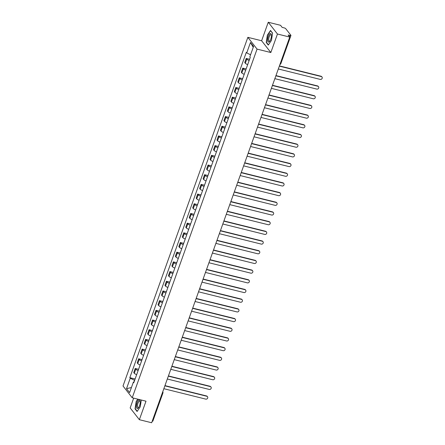<?xml version="1.0" encoding="UTF-8"?>
<svg xmlns="http://www.w3.org/2000/svg" width="445" height="445" viewBox="0 0 445 445"><rect width="100%" height="100%" fill="white"/><g stroke="black" fill="none" stroke-linecap="round" stroke-linejoin="round"><path stroke-width="0.67" d="M133.672 398.125L130.162 407.926L139.363 419.696L151.656 422.75L289.745 37.074L277.458 34.02L268.252 22.25L261.627 40.756L247.854 37.336L123.015 385.993L132.221 397.769L257.06 49.106L270.833 52.527L277.458 34.02M268.252 22.25L280.545 25.304L282.169 27.39L284.088 27.863A1.363 0.345 19.7 0 1 285.69 28.641L290.897 35.305A1.363 0.345 19.7 0 1 290.947 35.455L280.873 63.59A1.363 0.345 -160.3 0 1 280.228 63.657M139.363 419.696L145.993 401.19L132.221 397.769M162.881 392.846A1.363 0.345 -160.3 0 1 162.926 392.996L152.858 421.131A1.363 0.345 -160.3 0 1 152.207 421.198M289.545 36.818L290.029 35.467L288.115 34.994L289.745 37.074M290.029 35.467A1.363 0.345 19.7 0 0 290.947 35.455M249.144 60.526A3.137 0.79 -160.3 0 1 246.775 59.146L246.213 58.429L244.744 62.528L245.306 63.246A3.137 0.79 19.7 0 0 247.676 64.625M249.595 59.274L246.213 58.429M245.679 70.215A3.137 0.79 -160.3 0 1 243.304 68.836L242.742 68.118L241.273 72.218L241.835 72.936A3.137 0.79 19.7 0 0 244.21 74.315M246.124 68.958L242.742 68.118M242.208 79.9A3.137 0.79 -160.3 0 1 239.833 78.526L239.271 77.808L237.808 81.908L238.364 82.625A3.137 0.79 19.7 0 0 240.739 83.999M242.659 78.648L239.271 77.808M238.737 89.59A3.137 0.79 -160.3 0 1 236.367 88.216L235.806 87.498L234.337 91.598L234.899 92.315A3.137 0.79 19.7 0 0 237.274 93.689M239.188 88.338L235.806 87.498M235.272 99.279A3.137 0.79 -160.3 0 1 232.896 97.9L232.335 97.182L230.866 101.282L231.428 102A3.137 0.79 19.7 0 0 233.803 103.379M235.716 98.028L232.335 97.182M231.801 108.969A3.137 0.79 -160.3 0 1 229.425 107.59L228.869 106.872L227.401 110.972L227.962 111.689A3.137 0.79 19.7 0 0 230.332 113.069M232.251 107.712L228.869 106.872M228.33 118.654A3.137 0.79 -160.3 0 1 225.96 117.28L225.398 116.562L223.93 120.662L224.491 121.379A3.137 0.79 19.7 0 0 226.867 122.753M228.78 117.402L225.398 116.562M224.864 128.344A3.137 0.79 -160.3 0 1 222.489 126.97L221.927 126.252L220.459 130.352L221.02 131.069A3.137 0.79 19.7 0 0 223.396 132.443M225.315 127.092L221.927 126.252M221.393 138.033A3.137 0.79 -160.3 0 1 219.023 136.654L218.462 135.936L216.993 140.036L217.555 140.754A3.137 0.79 19.7 0 0 219.925 142.133M221.844 136.782L218.462 135.936M217.928 147.723A3.137 0.79 -160.3 0 1 215.552 146.344L214.991 145.626L213.522 149.726L214.084 150.443A3.137 0.79 19.7 0 0 216.459 151.823M218.373 146.466L214.991 145.626M214.457 157.408A3.137 0.79 -160.3 0 1 212.081 156.034L211.52 155.316L210.051 159.416L210.613 160.133A3.137 0.79 19.7 0 0 212.988 161.507M214.907 156.156L211.52 155.316M210.986 167.097A3.137 0.79 -160.3 0 1 208.616 165.724L208.054 165.006L206.586 169.106L207.148 169.823A3.137 0.79 19.7 0 0 209.517 171.197M211.436 165.846L208.054 165.006M207.52 176.787A3.137 0.79 -160.3 0 1 205.145 175.408L204.583 174.69L203.115 178.79L203.677 179.507A3.137 0.79 19.7 0 0 206.052 180.887M207.965 175.536L204.583 174.69M204.049 186.477A3.137 0.79 -160.3 0 1 201.674 185.098L201.112 184.38L199.649 188.48L200.206 189.197A3.137 0.79 19.7 0 0 202.581 190.577M204.5 185.22L201.112 184.38M200.578 196.162A3.137 0.79 -160.3 0 1 198.209 194.788L197.647 194.07L196.178 198.17L196.74 198.887A3.137 0.79 19.7 0 0 199.115 200.261M201.029 194.91L197.647 194.07M197.113 205.851A3.137 0.79 -160.3 0 1 194.738 204.478L194.176 203.76L192.707 207.854L193.269 208.577A3.137 0.79 19.7 0 0 195.644 209.951M197.558 204.6L194.176 203.76M193.642 215.541A3.137 0.79 -160.3 0 1 191.267 214.162L190.71 213.444L189.242 217.544L189.804 218.261A3.137 0.79 19.7 0 0 192.173 219.641M194.092 214.29L190.71 213.444M190.176 225.231A3.137 0.79 -160.3 0 1 187.801 223.852L187.239 223.134L185.771 227.234L186.333 227.951A3.137 0.79 19.7 0 0 188.708 229.325M190.621 223.974L187.239 223.134M186.705 234.916A3.137 0.79 -160.3 0 1 184.33 233.542L183.768 232.824L182.3 236.924L182.862 237.641A3.137 0.79 19.7 0 0 185.237 239.015M187.156 233.664L183.768 232.824M183.234 244.605A3.137 0.79 -160.3 0 1 180.865 243.231L180.303 242.514L178.834 246.608L179.396 247.331A3.137 0.79 19.7 0 0 181.766 248.705M183.685 243.354L180.303 242.514M179.769 254.295A3.137 0.79 -160.3 0 1 177.394 252.916L176.832 252.198L175.363 256.298L175.925 257.015A3.137 0.79 19.7 0 0 178.3 258.395M180.214 253.044L176.832 252.198M176.298 263.985A3.137 0.79 -160.3 0 1 173.923 262.606L173.361 261.888L171.892 265.988L172.454 266.705A3.137 0.79 19.7 0 0 174.829 268.079M176.748 262.728L173.361 261.888M172.827 273.669A3.137 0.79 -160.3 0 1 170.457 272.296L169.895 271.578L168.427 275.678L168.989 276.395A3.137 0.79 19.7 0 0 171.358 277.769M173.277 272.418L169.895 271.578M169.361 283.359A3.137 0.79 -160.3 0 1 166.986 281.985L166.424 281.268L164.956 285.362L165.518 286.085A3.137 0.79 19.7 0 0 167.893 287.459M169.806 282.108L166.424 281.268M165.89 293.049A3.137 0.79 -160.3 0 1 163.515 291.67L162.953 290.952L161.49 295.052L162.052 295.769A3.137 0.79 19.7 0 0 164.422 297.149M166.341 291.792L162.953 290.952M162.419 302.739A3.137 0.79 -160.3 0 1 160.05 301.36L159.488 300.642L158.019 304.742L158.581 305.459A3.137 0.79 19.7 0 0 160.957 306.833M162.87 301.482L159.488 300.642M158.954 312.423A3.137 0.79 -160.3 0 1 156.579 311.049L156.017 310.332L154.548 314.431L155.11 315.149A3.137 0.79 19.7 0 0 157.486 316.523M159.399 311.172L156.017 310.332M155.483 322.113A3.137 0.79 -160.3 0 1 153.108 320.739L152.552 320.022L151.083 324.116L151.645 324.839A3.137 0.79 19.7 0 0 154.014 326.213M155.934 320.862L152.552 320.022M152.018 331.803A3.137 0.79 -160.3 0 1 149.642 330.424L149.081 329.706L147.612 333.806L148.174 334.523A3.137 0.79 19.7 0 0 150.549 335.903M152.463 330.546L149.081 329.706M148.547 341.493A3.137 0.79 -160.3 0 1 146.171 340.114L145.61 339.396L144.141 343.495L144.703 344.213A3.137 0.79 19.7 0 0 147.078 345.587M148.997 340.236L145.61 339.396M145.076 351.177A3.137 0.79 -160.3 0 1 142.706 349.803L142.144 349.086L140.676 353.185L141.237 353.903A3.137 0.79 19.7 0 0 143.607 355.277M145.526 349.926L142.144 349.086M141.61 360.867A3.137 0.79 -160.3 0 1 139.235 359.493L138.673 358.776L137.205 362.87L137.766 363.593A3.137 0.79 19.7 0 0 140.142 364.967M142.055 359.616L138.673 358.776M138.139 370.557A3.137 0.79 -160.3 0 1 135.764 369.178L135.202 368.46L133.739 372.56L134.295 373.277A3.137 0.79 19.7 0 0 136.671 374.657M138.59 369.3L135.202 368.46M250.574 54.78L246.73 52.916L250.468 42.486L253.561 46.441L249.823 56.871L250.257 57.427L133.778 382.733L133.344 382.183L129.612 392.618L126.519 388.663L130.251 378.228L134.501 380.286L133.856 382.088M246.73 52.916L246.296 52.365L129.823 377.672L130.251 378.228M247.854 37.336L257.06 49.106M261.627 40.756L270.833 52.527M268.291 45.067L271.461 40.384L272.579 33.08L270.527 30.455L267.356 35.138L266.238 42.442L268.291 45.067M137.794 399.148L136.159 401.562L135.041 408.866L137.088 411.492L140.258 406.808L141.304 400.022M135.119 378.99L129.823 377.672M134.023 382.055L133.344 382.183M250.468 42.486L253.244 47.326M131.425 387.551L126.519 388.663M266.622 42.542L266.238 42.442M135.425 408.961L135.041 408.866M279.427 65.899L321.017 76.234A1.569 1.407 -38 0 1 321.746 76.696L321.985 77.002A1.569 1.407 142 0 0 321.257 76.54L279.343 66.127M278.32 68.981L320.239 79.399A1.569 1.407 142 0 0 321.985 77.002M275.956 75.589L317.552 85.924A1.569 1.407 -38 0 1 318.275 86.386L318.514 86.692A1.569 1.407 142 0 0 317.791 86.23L275.878 75.811M274.854 78.67L316.768 89.089A1.569 1.407 142 0 0 318.514 86.692M272.485 85.273L314.081 95.614A1.569 1.407 -38 0 1 314.804 96.076L315.043 96.381A1.569 1.407 142 0 0 314.32 95.92L272.407 85.501M271.383 88.36L313.297 98.773A1.569 1.407 142 0 0 315.043 96.381M270.187 33.531A4.433 1.591 -76 0 0 267.773 38.487A4.433 1.591 -76 0 0 268.88 42.053A4.433 1.591 -76 0 0 269.759 41.257A4.433 1.591 -76 0 0 271.355 34.838A4.433 1.591 -76 0 0 270.187 33.531M271.4 35.327A3.354 1.202 -76 0 0 270.905 34.677A3.354 1.202 -76 0 0 270.588 34.704A3.354 1.202 -76 0 0 268.836 38.053A3.354 1.202 -76 0 0 269.286 41.19A3.354 1.202 -76 0 0 269.598 41.157A3.354 1.202 -76 0 0 270.032 40.845M268.435 44.85L266.46 42.331L267.545 35.25L270.616 30.716L272.562 33.203M138.985 399.955A4.433 1.591 -76 0 0 136.576 404.906A4.433 1.591 -76 0 0 137.677 408.477A4.433 1.591 -76 0 0 138.562 407.681A4.433 1.591 -76 0 0 140.158 401.262A4.433 1.591 -76 0 0 138.985 399.955M140.203 401.752A3.354 1.202 -76 0 0 139.708 401.101A3.354 1.202 -76 0 0 139.391 401.129A3.354 1.202 -76 0 0 137.638 404.472A3.354 1.202 -76 0 0 138.089 407.609A3.354 1.202 -76 0 0 138.401 407.581A3.354 1.202 -76 0 0 138.829 407.27M137.232 411.275L135.263 408.749L136.348 401.674L138.017 399.209M269.019 94.963L310.61 105.298A1.569 1.407 -38 0 1 311.339 105.765L311.578 106.071A1.569 1.407 142 0 0 310.855 105.61L268.936 95.191M267.912 98.045L309.831 108.463A1.569 1.407 142 0 0 311.578 106.071M265.548 104.653L307.145 114.988A1.569 1.407 -38 0 1 307.868 115.45L308.107 115.756A1.569 1.407 142 0 0 307.384 115.294L265.47 104.881M264.447 107.735L306.36 118.153A1.569 1.407 142 0 0 308.107 115.756M262.083 114.343L303.674 124.678A1.569 1.407 -38 0 1 304.397 125.14L304.636 125.446A1.569 1.407 142 0 0 303.913 124.984L261.999 114.565M260.976 117.424L302.889 127.843A1.569 1.407 142 0 0 304.636 125.446M258.612 124.027L300.208 134.368A1.569 1.407 -38 0 1 300.931 134.829L301.17 135.135A1.569 1.407 142 0 0 300.447 134.674L258.528 124.255M257.505 127.114L299.424 137.527A1.569 1.407 142 0 0 301.17 135.135M255.141 133.717L296.737 144.052A1.569 1.407 -38 0 1 297.46 144.519L297.699 144.825A1.569 1.407 142 0 0 296.976 144.358L255.063 133.945M254.039 136.799L295.953 147.217A1.569 1.407 142 0 0 297.699 144.825M251.675 143.407L293.266 153.742A1.569 1.407 -38 0 1 293.989 154.204L294.228 154.51A1.569 1.407 142 0 0 293.505 154.048L251.592 143.635M250.568 146.488L292.482 156.907A1.569 1.407 142 0 0 294.228 154.51M248.204 153.097L289.801 163.432A1.569 1.407 -38 0 1 290.524 163.893L290.763 164.199A1.569 1.407 142 0 0 290.04 163.738L248.121 153.319M247.103 156.178L289.016 166.597A1.569 1.407 142 0 0 290.763 164.199M244.733 162.781L286.33 173.122A1.569 1.407 -38 0 1 287.053 173.583L287.292 173.889A1.569 1.407 142 0 0 286.569 173.428L244.655 163.009M243.632 165.868L285.545 176.281A1.569 1.407 142 0 0 287.292 173.889M241.268 172.471L282.859 182.806A1.569 1.407 -38 0 1 283.587 183.273L283.827 183.579A1.569 1.407 142 0 0 283.098 183.112L241.184 172.699M240.161 175.553L282.08 185.971A1.569 1.407 142 0 0 283.827 183.579M237.797 182.161L279.393 192.496A1.569 1.407 -38 0 1 280.116 192.958L280.356 193.263A1.569 1.407 142 0 0 279.632 192.802L237.719 182.389M236.696 185.242L278.609 195.661A1.569 1.407 142 0 0 280.356 193.263M234.326 191.851L275.922 202.186A1.569 1.407 -38 0 1 276.645 202.647L276.885 202.953A1.569 1.407 142 0 0 276.161 202.492L234.248 192.073M233.225 194.932L275.138 205.351A1.569 1.407 142 0 0 276.885 202.953M230.86 201.535L272.457 211.876A1.569 1.407 -38 0 1 273.18 212.337L273.419 212.643A1.569 1.407 142 0 0 272.696 212.182L230.777 201.763M229.754 204.622L271.673 215.035A1.569 1.407 142 0 0 273.419 212.643M227.389 211.225L268.986 221.56A1.569 1.407 -38 0 1 269.709 222.027L269.948 222.333A1.569 1.407 142 0 0 269.225 221.866L227.312 211.453M226.288 214.306L268.202 224.725A1.569 1.407 142 0 0 269.948 222.333M223.924 220.915L265.515 231.25A1.569 1.407 -38 0 1 266.238 231.712L266.477 232.017A1.569 1.407 142 0 0 265.754 231.556L223.841 221.143M222.817 223.996L264.731 234.415A1.569 1.407 142 0 0 266.477 232.017M220.453 230.605L262.049 240.94A1.569 1.407 -38 0 1 262.772 241.401L263.012 241.707A1.569 1.407 142 0 0 262.289 241.246L220.37 230.827M219.346 233.686L261.265 244.105A1.569 1.407 142 0 0 263.012 241.707M216.982 240.289L258.578 250.63A1.569 1.407 -38 0 1 259.302 251.091L259.541 251.397A1.569 1.407 142 0 0 258.818 250.936L216.904 240.517M215.881 243.376L257.794 253.789A1.569 1.407 142 0 0 259.541 251.397M213.517 249.979L255.107 260.314A1.569 1.407 -38 0 1 255.831 260.781L256.07 261.087A1.569 1.407 142 0 0 255.347 260.62L213.433 250.207M212.41 253.06L254.323 263.479A1.569 1.407 142 0 0 256.07 261.087M210.046 259.669L251.642 270.004A1.569 1.407 -38 0 1 252.365 270.465L252.604 270.771A1.569 1.407 142 0 0 251.881 270.31L209.962 259.897M208.944 262.75L250.858 273.169A1.569 1.407 142 0 0 252.604 270.771M206.575 269.358L248.171 279.694A1.569 1.407 -38 0 1 248.894 280.155L249.133 280.461A1.569 1.407 142 0 0 248.41 280L206.497 269.581M205.473 272.44L247.387 282.859A1.569 1.407 142 0 0 249.133 280.461M203.109 279.043L244.7 289.384A1.569 1.407 -38 0 1 245.429 289.845L245.668 290.151A1.569 1.407 142 0 0 244.939 289.689L203.026 279.271M202.002 282.13L243.921 292.543A1.569 1.407 142 0 0 245.668 290.151M199.638 288.733L241.235 299.068A1.569 1.407 -38 0 1 241.958 299.535L242.197 299.841A1.569 1.407 142 0 0 241.474 299.374L199.56 288.961M198.537 291.814L240.45 302.233A1.569 1.407 142 0 0 242.197 299.841M196.167 298.423L237.764 308.758A1.569 1.407 -38 0 1 238.487 309.219L238.726 309.525A1.569 1.407 142 0 0 238.003 309.064L196.089 298.651M195.066 301.504L236.979 311.923A1.569 1.407 142 0 0 238.726 309.525M192.702 308.112L234.298 318.448A1.569 1.407 -38 0 1 235.021 318.909L235.26 319.215A1.569 1.407 142 0 0 234.537 318.753L192.618 308.335M191.595 311.194L233.514 321.613A1.569 1.407 142 0 0 235.26 319.215M189.231 317.797L230.827 328.137A1.569 1.407 -38 0 1 231.55 328.599L231.789 328.905A1.569 1.407 142 0 0 231.066 328.443L189.153 318.025M188.129 320.884L230.043 331.297A1.569 1.407 142 0 0 231.789 328.905M185.765 327.487L227.356 337.822A1.569 1.407 -38 0 1 228.079 338.289L228.318 338.595A1.569 1.407 142 0 0 227.595 338.128L185.682 327.715M184.658 330.568L226.572 340.987A1.569 1.407 142 0 0 228.318 338.595M182.294 337.176L223.891 347.512A1.569 1.407 -38 0 1 224.614 347.973L224.853 348.279A1.569 1.407 142 0 0 224.13 347.818L182.211 337.405M181.187 340.258L223.106 350.677A1.569 1.407 142 0 0 224.853 348.279M178.823 346.866L220.42 357.202A1.569 1.407 -38 0 1 221.143 357.663L221.382 357.969A1.569 1.407 142 0 0 220.659 357.507L178.745 347.089M177.722 349.948L219.635 360.361A1.569 1.407 142 0 0 221.382 357.969M175.358 356.551L216.949 366.891A1.569 1.407 -38 0 1 217.672 367.353L217.911 367.659A1.569 1.407 142 0 0 217.188 367.197L175.274 356.779M174.251 359.638L216.164 370.051A1.569 1.407 142 0 0 217.911 367.659M171.887 366.241L213.483 376.576A1.569 1.407 -38 0 1 214.206 377.043L214.446 377.349A1.569 1.407 142 0 0 213.722 376.882L171.803 366.469M170.785 369.322L212.699 379.741A1.569 1.407 142 0 0 214.446 377.349M168.416 375.93L210.012 386.266A1.569 1.407 -38 0 1 210.735 386.727L210.975 387.033A1.569 1.407 142 0 0 210.251 386.572L168.338 376.153M167.314 379.012L209.228 389.431A1.569 1.407 142 0 0 210.975 387.033M164.95 385.62L206.541 395.955A1.569 1.407 -38 0 1 207.27 396.417L207.509 396.723A1.569 1.407 142 0 0 206.78 396.261L164.867 385.843M163.843 388.702L205.762 399.115A1.569 1.407 142 0 0 207.509 396.723M137.766 363.593L139.235 359.493M141.237 353.903L142.706 349.803M144.703 344.213L146.171 340.114M148.174 334.523L149.642 330.424M151.645 324.839L153.108 320.739M155.11 315.149L156.579 311.049M158.581 305.459L160.05 301.36M162.052 295.769L163.515 291.67M165.518 286.085L166.986 281.985M168.989 276.395L170.457 272.296M172.454 266.705L173.923 262.606M175.925 257.015L177.394 252.916M179.396 247.331L180.865 243.231M182.862 237.641L184.33 233.542M186.333 227.951L187.801 223.852M189.804 218.261L191.267 214.162M193.269 208.577L194.738 204.478M196.74 198.887L198.209 194.788M200.206 189.197L201.674 185.098M203.677 179.507L205.145 175.408M207.148 169.823L208.616 165.724M210.613 160.133L212.081 156.034M214.084 150.443L215.552 146.344M217.555 140.754L219.023 136.654M221.02 131.069L222.489 126.97M224.491 121.379L225.96 117.28M227.962 111.689L229.425 107.59M231.428 102L232.896 97.9M234.899 92.315L236.367 88.216M238.364 82.625L239.833 78.526M241.835 72.936L243.304 68.836M245.306 63.246L246.775 59.146M134.295 373.277L135.764 369.178M162.753 391.745A1.363 1.363 0 0 1 162.926 392.996A1.363 0.345 -160.3 0 1 162.28 393.069M321.257 76.54L321.017 76.234M317.791 86.23L317.552 85.924M314.32 95.92L314.081 95.614M310.855 105.61L310.61 105.298M307.384 115.294L307.145 114.988M303.913 124.984L303.674 124.678M300.447 134.674L300.208 134.368M296.976 144.358L296.737 144.052M293.505 154.048L293.266 153.742M290.04 163.738L289.801 163.432M286.569 173.428L286.33 173.122M283.098 183.112L282.859 182.806M279.632 192.802L279.393 192.496M276.161 202.492L275.922 202.186M272.696 212.182L272.457 211.876M269.225 221.866L268.986 221.56M265.754 231.556L265.515 231.25M262.289 241.246L262.049 240.94M258.818 250.936L258.578 250.63M255.347 260.62L255.107 260.314M251.881 270.31L251.642 270.004M248.41 280L248.171 279.694M244.939 289.689L244.7 289.384M241.474 299.374L241.235 299.068M238.003 309.064L237.764 308.758M234.537 318.753L234.298 318.448M231.066 328.443L230.827 328.137M227.595 338.128L227.356 337.822M224.13 347.818L223.891 347.512M220.659 357.507L220.42 357.202M217.188 367.197L216.949 366.891M213.722 376.882L213.483 376.576M210.251 386.572L210.012 386.266M206.78 396.261L206.541 395.955M279.944 64.447A1.363 1.363 0 0 0 280.873 63.59"/></g></svg>
